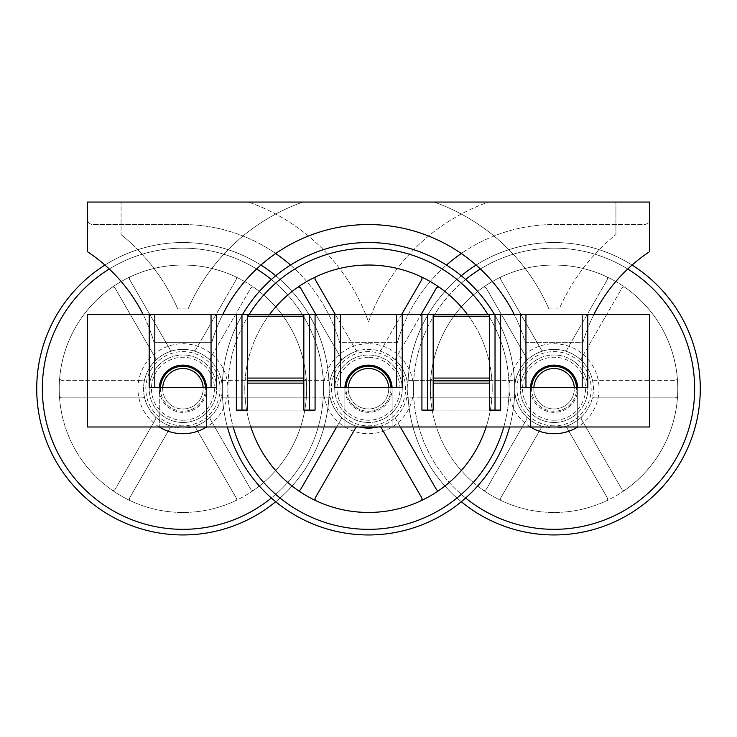 <?xml version="1.0" encoding="UTF-8"?>
<svg xmlns="http://www.w3.org/2000/svg" width="737" height="737" viewBox="0 0 737 737"><rect width="100%" height="100%" fill="white"/><g stroke="black" fill="none" stroke-linecap="round" stroke-linejoin="round"><path stroke-width="0.55" stroke-dasharray="3.69 2.76" d="M488.493 202.049L248.507 202.049L488.493 202.049A196.816 196.816 0 0 0 368.5 322.041A196.816 196.816 0 0 0 248.507 202.049A196.816 196.816 0 0 1 368.5 322.041A196.816 196.816 0 0 1 488.493 202.049M302.925 202.049L121.08 202.049L121.08 234.55L121.08 202.049L302.925 202.049A196.816 196.816 0 0 0 188.119 308.895A196.816 196.816 0 0 1 302.925 202.049M290.516 265.071A163.08 163.08 0 0 1 339.683 342.631L397.317 342.631A163.08 163.08 0 0 1 554.067 224.545L644.037 224.545A5.62 5.62 0 0 0 649.666 218.917A5.62 5.62 0 0 1 644.037 224.545L554.067 224.545A163.08 163.08 0 0 0 461.288 253.51C463.877 251.741 463.877 251.741 461.288 253.51C463.877 251.741 463.877 251.741 461.288 253.51C458.69 251.741 458.69 251.741 461.288 253.51C458.69 251.741 458.69 251.741 461.288 253.51A163.08 163.08 0 0 1 525.251 342.631L582.893 342.631A163.08 163.08 0 0 1 649.666 251.612L649.666 202.049L87.335 202.049L87.335 218.917A5.62 5.62 0 0 0 92.963 224.545L182.933 224.545L92.963 224.545A5.62 5.62 0 0 1 87.335 218.917L87.335 251.612A163.08 163.08 0 0 1 154.107 342.631A163.08 163.08 0 0 0 143.135 314.515L87.335 314.515L87.335 426.981L87.335 314.515L593.865 314.515A163.08 163.08 0 0 0 582.893 342.631L525.251 342.631A163.08 163.08 0 0 0 514.269 314.515L222.731 314.515A163.08 163.08 0 0 0 211.749 342.631L154.107 342.631L211.749 342.631A163.08 163.08 0 0 1 275.712 253.51A163.08 163.08 0 0 0 182.933 224.545A163.08 163.08 0 0 1 328.702 314.515L87.335 314.515L87.335 426.981L206.553 426.981L206.553 388.74A23.621 23.621 0 0 0 182.933 365.128A23.621 23.621 0 0 0 159.312 388.74L159.312 426.981L87.335 426.981L649.666 426.981L649.666 314.515L328.702 314.515A163.08 163.08 0 0 1 339.683 342.631L397.317 342.631A163.08 163.08 0 0 1 446.484 265.071M615.92 202.049L434.075 202.049L615.92 202.049L615.92 234.55L615.92 202.049M577.661 387.616A23.621 23.621 0 0 1 577.688 388.74L577.688 426.981L577.688 388.74A23.621 23.621 0 0 0 577.661 387.616L530.474 387.616A23.621 23.621 0 0 1 554.067 365.128A23.621 23.621 0 0 1 577.661 387.616L530.474 387.616A23.621 23.621 0 0 0 530.447 388.74L530.447 426.981L577.688 426.981L577.688 388.74A23.621 23.621 0 0 0 554.067 365.128A23.621 23.621 0 0 0 530.447 388.74L530.447 426.981L649.666 426.981L649.666 314.515L649.666 426.981L577.688 426.981L577.688 388.74A23.621 23.621 0 0 0 554.067 365.128A23.621 23.621 0 0 0 530.447 388.74L530.447 426.981L392.121 426.981L392.121 388.74A23.621 23.621 0 0 0 368.5 365.128A23.621 23.621 0 0 0 344.879 388.74L344.879 426.981L206.553 426.981L206.553 388.74A23.621 23.621 0 0 0 182.933 365.128A23.621 23.621 0 0 0 159.312 388.74L159.312 426.981L206.553 426.981L206.553 388.74A23.621 23.621 0 0 0 206.526 387.616L159.339 387.616A23.621 23.621 0 0 1 182.933 365.128A23.621 23.621 0 0 1 206.526 387.616L216.669 387.616L216.669 314.515M530.474 387.616A23.621 23.621 0 0 0 530.447 388.74L530.447 426.981L392.121 426.981L392.121 388.74A23.621 23.621 0 0 0 392.093 387.616L344.907 387.616A23.621 23.621 0 0 1 368.5 365.128A23.621 23.621 0 0 1 392.093 387.616L344.907 387.616A23.621 23.621 0 0 0 344.879 388.74L344.879 426.981L392.121 426.981L392.121 388.74A23.621 23.621 0 0 0 368.5 365.128A23.621 23.621 0 0 0 344.879 388.74L344.879 426.981L206.553 426.981L206.553 388.74A23.621 23.621 0 0 0 206.526 387.616L159.339 387.616A23.621 23.621 0 0 0 159.312 388.74L159.312 426.981L159.312 388.74A23.621 23.621 0 0 1 159.339 387.616M520.331 314.515L520.331 387.616L520.331 314.515L520.331 387.616L587.804 387.616L582.184 387.616L587.804 387.616L587.804 314.515M334.764 314.515L334.764 387.616L334.764 314.515L334.764 387.616L402.236 387.616L396.617 387.616L402.236 387.616L402.236 314.515M149.196 314.515L149.196 387.616L154.816 387.616L149.196 387.616L149.196 314.515L149.196 387.616L206.526 387.616M421.923 314.515L421.923 410.113L421.923 314.515L421.923 410.113L500.644 410.113L500.644 314.515M236.356 314.515L236.356 410.113L241.976 410.113L236.356 410.113L236.356 314.515L236.356 410.113L247.595 410.113L247.595 314.515L303.828 314.515L247.595 314.515L247.595 316.763L247.595 314.515L303.828 314.515L247.595 314.515M315.077 314.515L315.077 410.113L315.077 314.515L315.077 410.113L303.828 410.113L303.828 316.763L303.828 410.113L247.595 410.113L303.828 410.113L303.828 383.12L247.595 383.12M433.172 380.872L489.405 380.872L433.172 380.872L489.405 380.872L489.405 410.113L489.405 316.763L489.405 410.113L433.172 410.113L433.172 314.515L489.405 314.515L433.172 314.515L433.172 316.763L433.172 314.515L489.405 314.515L433.172 314.515M593.865 314.515L514.269 314.515M222.731 314.515L143.135 314.515M275.712 253.51C278.31 251.741 278.31 251.741 275.712 253.51C278.31 251.741 278.31 251.741 275.712 253.51C273.123 251.741 273.123 251.741 275.712 253.51C273.123 251.741 273.123 251.741 275.712 253.51A163.08 163.08 0 0 1 461.288 253.51M344.907 387.616A23.621 23.621 0 0 0 344.879 388.74L344.879 426.981L392.121 426.981L392.121 388.74A23.621 23.621 0 0 0 392.093 387.616M495.024 314.515L495.024 410.113L427.543 410.113L427.543 314.515M309.457 314.515L309.457 410.113L241.976 410.113L241.976 314.515M303.828 410.113L247.595 410.113L247.595 316.763L247.595 410.113M489.405 410.113L433.172 410.113L433.172 316.763L433.172 410.113M303.828 316.763L303.828 314.515L303.828 316.763L247.595 316.763L303.828 316.763M303.828 314.515L303.828 380.872L247.595 380.872M303.828 380.872L303.828 383.12M489.405 316.763L489.405 314.515L489.405 316.763L433.172 316.763L489.405 316.763M489.405 380.872L489.405 314.515M177.746 308.895A196.816 196.816 0 0 0 121.08 234.55A196.816 196.816 0 0 1 177.746 308.895L188.119 308.895L177.746 308.895M548.881 308.895A196.816 196.816 0 0 0 434.075 202.049A196.816 196.816 0 0 1 548.881 308.895L559.254 308.895A196.816 196.816 0 0 1 615.92 234.55A196.816 196.816 0 0 0 559.254 308.895L548.881 308.895M533.855 387.616A20.24 20.24 0 0 0 564.192 406.271A20.24 20.24 0 0 0 564.192 371.208A20.24 20.24 0 0 0 533.828 388.74A20.24 20.24 0 0 0 554.629 408.98A20.24 20.24 0 0 0 574.28 387.616M531.607 387.616A22.497 22.497 0 0 0 565.316 408.224A22.497 22.497 0 0 0 565.316 369.265A22.497 22.497 0 0 0 531.58 388.74A22.497 22.497 0 0 0 554.629 411.228A22.497 22.497 0 0 0 576.537 387.616M513.855 380.31A2.248 2.248 0 0 0 516.029 378.634A39.365 39.365 0 0 0 516.029 398.846A2.248 2.248 0 0 0 513.855 397.179L433.08 397.179A2.248 2.248 0 0 0 430.832 399.629A123.715 123.715 0 0 0 606.256 500.911A2.248 2.248 0 0 0 607.26 497.742L566.873 427.792A2.248 2.248 0 0 0 564.339 426.741A39.365 39.365 0 0 0 581.843 416.635A2.248 2.248 0 0 0 581.484 419.353L621.871 489.313A2.248 2.248 0 0 0 625.105 490.022A123.715 123.715 0 0 0 677.303 399.629A2.248 2.248 0 0 0 675.064 397.179L594.289 397.179A2.248 2.248 0 0 0 592.115 398.846A39.365 39.365 0 0 0 592.115 378.634A2.248 2.248 0 0 0 594.289 380.31L675.064 380.31A2.248 2.248 0 0 0 677.303 377.86A123.715 123.715 0 0 0 625.105 287.467A2.248 2.248 0 0 0 621.871 288.176L581.484 358.136A2.248 2.248 0 0 0 581.843 360.854A39.365 39.365 0 0 0 564.339 350.748A2.248 2.248 0 0 0 566.873 349.697L607.26 279.747A2.248 2.248 0 0 0 606.256 276.578A123.715 123.715 0 0 0 446.926 450.602A123.715 123.715 0 0 0 661.209 450.602A123.715 123.715 0 0 0 483.03 287.467A123.715 123.715 0 0 0 430.832 399.629A2.248 2.248 0 0 1 433.08 397.179L513.855 397.179A2.248 2.248 0 0 1 516.029 398.846A39.365 39.365 0 0 0 543.795 426.741A2.248 2.248 0 0 0 541.262 427.792L500.874 497.742A2.248 2.248 0 0 0 501.879 500.911A2.248 2.248 0 0 1 500.874 497.742L541.262 427.792A2.248 2.248 0 0 1 543.795 426.741A39.365 39.365 0 0 0 554.067 428.105A39.365 39.365 0 0 1 519.981 369.062A39.365 39.365 0 0 1 588.154 369.062A39.365 39.365 0 0 1 554.067 428.105A39.365 39.365 0 0 0 564.339 426.741A2.248 2.248 0 0 1 566.873 427.792L607.26 497.742A2.248 2.248 0 0 1 606.256 500.911A123.715 123.715 0 0 0 625.105 490.022A2.248 2.248 0 0 1 621.871 489.313L581.484 419.353A2.248 2.248 0 0 1 581.843 416.635A39.365 39.365 0 0 0 592.115 398.846A2.248 2.248 0 0 1 594.289 397.179L675.064 397.179A2.248 2.248 0 0 1 677.303 399.629A123.715 123.715 0 0 0 677.303 377.86A2.248 2.248 0 0 1 675.064 380.31L594.289 380.31A2.248 2.248 0 0 1 592.115 378.634A39.365 39.365 0 0 0 581.843 360.854A2.248 2.248 0 0 1 581.484 358.136L621.871 288.176A2.248 2.248 0 0 1 625.105 287.467A123.715 123.715 0 0 0 606.256 276.578A2.248 2.248 0 0 1 607.26 279.747L566.873 349.697A2.248 2.248 0 0 1 564.339 350.748A39.365 39.365 0 0 0 526.292 360.854A2.248 2.248 0 0 0 526.651 358.136L486.263 288.176A2.248 2.248 0 0 0 483.03 287.467A2.248 2.248 0 0 1 486.263 288.176L526.651 358.136A2.248 2.248 0 0 1 526.292 360.854A39.365 39.365 0 0 0 516.029 378.634A2.248 2.248 0 0 1 513.855 380.31L433.08 380.31L513.855 380.31M430.832 377.86A2.248 2.248 0 0 0 433.08 380.31A2.248 2.248 0 0 1 430.832 377.86M501.879 276.578A2.248 2.248 0 0 0 500.874 279.747L541.262 349.697A2.248 2.248 0 0 0 543.795 350.748A2.248 2.248 0 0 1 541.262 349.697L500.874 279.747A2.248 2.248 0 0 1 501.879 276.578M554.067 412.361A23.621 23.621 0 0 1 533.616 376.939A23.621 23.621 0 0 1 574.519 376.939A23.621 23.621 0 0 1 554.067 412.361A23.621 23.621 0 0 1 533.616 376.939A23.621 23.621 0 0 1 574.519 376.939A23.621 23.621 0 0 1 554.067 412.361M554.067 422.485A33.736 33.736 0 0 1 524.845 371.872A33.736 33.736 0 0 1 583.289 371.872A33.736 33.736 0 0 1 554.067 422.485A33.736 33.736 0 0 1 524.845 371.872A33.736 33.736 0 0 1 583.289 371.872A33.736 33.736 0 0 1 554.067 422.485A33.736 33.736 0 0 1 524.845 371.872A33.736 33.736 0 0 1 583.289 371.872A33.736 33.736 0 0 1 554.067 422.485M461.288 501.731A146.202 146.202 0 0 1 461.288 275.749M476.093 265.071A146.202 146.202 0 0 1 632.051 265.071M554.067 534.951A146.202 146.202 0 0 1 427.451 315.639A146.202 146.202 0 0 1 680.684 315.639A146.202 146.202 0 0 1 554.067 534.951A146.202 146.202 0 0 1 427.451 315.639A146.202 146.202 0 0 1 680.684 315.639A146.202 146.202 0 0 1 554.067 534.951M526.651 419.353A2.248 2.248 0 0 0 526.292 416.635A2.248 2.248 0 0 1 526.651 419.353L486.263 489.313L526.651 419.353M483.03 490.022A2.248 2.248 0 0 0 486.263 489.313A2.248 2.248 0 0 1 483.03 490.022M162.72 387.616A20.24 20.24 0 0 0 193.057 406.271A20.24 20.24 0 0 0 193.057 371.208A20.24 20.24 0 0 0 162.684 388.74A20.24 20.24 0 0 0 183.495 408.98A20.24 20.24 0 0 0 203.145 387.616M160.463 387.616A22.497 22.497 0 0 0 194.181 408.224A22.497 22.497 0 0 0 194.181 369.265A22.497 22.497 0 0 0 160.436 388.74A22.497 22.497 0 0 0 183.495 411.228A22.497 22.497 0 0 0 205.393 387.616M142.711 380.31A2.248 2.248 0 0 0 144.885 378.634A39.365 39.365 0 0 0 144.885 398.846A2.248 2.248 0 0 0 142.711 397.179L61.936 397.179A2.248 2.248 0 0 0 59.697 399.629A123.715 123.715 0 0 0 235.121 500.911A2.248 2.248 0 0 0 236.126 497.742L195.738 427.792A2.248 2.248 0 0 0 193.205 426.741A39.365 39.365 0 0 0 210.708 416.635A2.248 2.248 0 0 0 210.349 419.353L250.737 489.313A2.248 2.248 0 0 0 253.97 490.022A123.715 123.715 0 0 0 306.168 399.629A2.248 2.248 0 0 0 303.92 397.179L223.145 397.179A2.248 2.248 0 0 0 220.971 398.846A39.365 39.365 0 0 0 220.971 378.634A2.248 2.248 0 0 0 223.145 380.31L303.92 380.31A2.248 2.248 0 0 0 306.168 377.86A123.715 123.715 0 0 0 253.97 287.467A2.248 2.248 0 0 0 250.737 288.176L210.349 358.136A2.248 2.248 0 0 0 210.708 360.854A39.365 39.365 0 0 0 193.205 350.748A2.248 2.248 0 0 0 195.738 349.697L236.126 279.747A2.248 2.248 0 0 0 235.121 276.578A123.715 123.715 0 0 0 75.791 450.602A123.715 123.715 0 0 0 290.074 450.602A123.715 123.715 0 0 0 111.895 287.467A123.715 123.715 0 0 0 59.697 399.629A2.248 2.248 0 0 1 61.936 397.179L142.711 397.179A2.248 2.248 0 0 1 144.885 398.846A39.365 39.365 0 0 0 172.661 426.741A2.248 2.248 0 0 0 170.127 427.792L129.74 497.742A2.248 2.248 0 0 0 130.744 500.911A2.248 2.248 0 0 1 129.74 497.742L170.127 427.792A2.248 2.248 0 0 1 172.661 426.741A39.365 39.365 0 0 0 182.933 428.105A39.365 39.365 0 0 1 148.846 369.062A39.365 39.365 0 0 1 217.019 369.062A39.365 39.365 0 0 1 182.933 428.105A39.365 39.365 0 0 0 193.205 426.741A2.248 2.248 0 0 1 195.738 427.792L236.126 497.742A2.248 2.248 0 0 1 235.121 500.911A123.715 123.715 0 0 0 253.97 490.022A2.248 2.248 0 0 1 250.737 489.313L210.349 419.353A2.248 2.248 0 0 1 210.708 416.635A39.365 39.365 0 0 0 220.971 398.846A2.248 2.248 0 0 1 223.145 397.179L303.92 397.179A2.248 2.248 0 0 1 306.168 399.629A123.715 123.715 0 0 0 306.168 377.86A2.248 2.248 0 0 1 303.92 380.31L223.145 380.31A2.248 2.248 0 0 1 220.971 378.634A39.365 39.365 0 0 0 210.708 360.854A2.248 2.248 0 0 1 210.349 358.136L250.737 288.176A2.248 2.248 0 0 1 253.97 287.467A123.715 123.715 0 0 0 235.121 276.578A2.248 2.248 0 0 1 236.126 279.747L195.738 349.697A2.248 2.248 0 0 1 193.205 350.748A39.365 39.365 0 0 0 155.157 360.854A2.248 2.248 0 0 0 155.516 358.136L115.129 288.176A2.248 2.248 0 0 0 111.895 287.467A2.248 2.248 0 0 1 115.129 288.176L155.516 358.136A2.248 2.248 0 0 1 155.157 360.854A39.365 39.365 0 0 0 144.885 378.634A2.248 2.248 0 0 1 142.711 380.31L61.936 380.31L142.711 380.31M59.697 377.86A2.248 2.248 0 0 0 61.936 380.31A2.248 2.248 0 0 1 59.697 377.86M130.744 276.578A2.248 2.248 0 0 0 129.74 279.747L170.127 349.697A2.248 2.248 0 0 0 172.661 350.748A2.248 2.248 0 0 1 170.127 349.697L129.74 279.747A2.248 2.248 0 0 1 130.744 276.578M182.933 412.361A23.621 23.621 0 0 1 162.481 376.939A23.621 23.621 0 0 1 203.384 376.939A23.621 23.621 0 0 1 182.933 412.361A23.621 23.621 0 0 1 162.481 376.939A23.621 23.621 0 0 1 203.384 376.939A23.621 23.621 0 0 1 182.933 412.361M182.933 422.485A33.736 33.736 0 0 1 153.711 371.872A33.736 33.736 0 0 1 212.155 371.872A33.736 33.736 0 0 1 182.933 422.485A33.736 33.736 0 0 1 153.711 371.872A33.736 33.736 0 0 1 212.155 371.872A33.736 33.736 0 0 1 182.933 422.485A33.736 33.736 0 0 1 153.711 371.872A33.736 33.736 0 0 1 212.155 371.872A33.736 33.736 0 0 1 182.933 422.485M104.949 265.071A146.202 146.202 0 0 1 260.907 265.071M275.712 275.749A146.202 146.202 0 0 1 275.712 501.731M182.933 534.951A146.202 146.202 0 0 1 56.316 315.639A146.202 146.202 0 0 1 309.549 315.639A146.202 146.202 0 0 1 182.933 534.951A146.202 146.202 0 0 1 56.316 315.639A146.202 146.202 0 0 1 309.549 315.639A146.202 146.202 0 0 1 182.933 534.951M155.516 419.353A2.248 2.248 0 0 0 155.157 416.635A2.248 2.248 0 0 1 155.516 419.353L115.129 489.313L155.516 419.353M111.895 490.022A2.248 2.248 0 0 0 115.129 489.313A2.248 2.248 0 0 1 111.895 490.022M388.712 387.616A20.24 20.24 0 0 1 369.062 408.98A20.24 20.24 0 0 1 348.288 387.616M390.969 387.616A22.497 22.497 0 0 1 369.062 411.228A22.497 22.497 0 0 1 346.031 387.616M346.003 388.74A22.497 22.497 0 0 1 379.748 369.265A22.497 22.497 0 0 1 379.748 408.224A22.497 22.497 0 0 1 346.003 388.74M348.26 388.74A20.24 20.24 0 0 1 378.625 371.208A20.24 20.24 0 0 1 378.625 406.271A20.24 20.24 0 0 1 348.26 388.74M356.496 426.981A2.248 2.248 0 0 1 358.228 426.741A39.365 39.365 0 0 1 330.452 398.846A2.248 2.248 0 0 0 328.278 397.179L247.512 397.179A2.248 2.248 0 0 0 245.264 399.629A2.248 2.248 0 0 1 247.512 397.179L328.278 397.179A2.248 2.248 0 0 1 330.452 398.846A39.365 39.365 0 0 1 330.452 378.634A2.248 2.248 0 0 1 328.278 380.31L247.512 380.31A2.248 2.248 0 0 1 245.264 377.86A123.715 123.715 0 0 1 491.736 377.86A2.248 2.248 0 0 1 489.488 380.31L408.722 380.31A2.248 2.248 0 0 1 406.548 378.634A39.365 39.365 0 0 1 406.548 398.846A2.248 2.248 0 0 1 408.722 397.179L489.488 397.179A2.248 2.248 0 0 1 491.736 399.629A123.715 123.715 0 0 1 245.264 399.629A123.715 123.715 0 0 1 245.264 377.86A2.248 2.248 0 0 0 247.512 380.31L328.278 380.31A2.248 2.248 0 0 0 330.452 378.634A39.365 39.365 0 0 1 358.228 350.748A2.248 2.248 0 0 1 355.695 349.697L335.381 314.515M297.462 490.022A2.248 2.248 0 0 0 300.696 489.313L341.084 419.353A2.248 2.248 0 0 0 340.724 416.635A2.248 2.248 0 0 1 341.084 419.353L336.68 426.981M401.619 314.515L381.305 349.697A2.248 2.248 0 0 1 378.772 350.748A39.365 39.365 0 0 1 396.276 360.854A2.248 2.248 0 0 1 395.916 358.136L421.094 314.515M439.538 287.467A2.248 2.248 0 0 0 436.304 288.176L395.916 358.136A2.248 2.248 0 0 0 396.276 360.854A39.365 39.365 0 0 1 406.548 378.634A2.248 2.248 0 0 0 408.722 380.31L489.488 380.31A2.248 2.248 0 0 0 491.736 377.86A123.715 123.715 0 0 1 491.736 399.629A2.248 2.248 0 0 0 489.488 397.179L408.722 397.179A2.248 2.248 0 0 0 406.548 398.846A39.365 39.365 0 0 1 378.772 426.741A2.248 2.248 0 0 1 380.504 426.981M400.32 426.981L395.916 419.353A2.248 2.248 0 0 1 396.276 416.635A2.248 2.248 0 0 0 395.916 419.353L436.304 489.313A2.248 2.248 0 0 0 439.538 490.022M368.5 365.128A23.621 23.621 0 0 0 348.048 400.55A23.621 23.621 0 0 0 388.952 400.55A23.621 23.621 0 0 0 368.5 365.128A23.621 23.621 0 0 0 348.048 400.55A23.621 23.621 0 0 0 388.952 400.55A23.621 23.621 0 0 0 368.5 365.128M368.5 355.004A33.736 33.736 0 0 0 339.278 405.617A33.736 33.736 0 0 0 397.722 405.617A33.736 33.736 0 0 0 368.5 355.004A33.736 33.736 0 0 0 339.278 405.617A33.736 33.736 0 0 0 397.722 405.617A33.736 33.736 0 0 0 368.5 355.004A33.736 33.736 0 0 0 339.278 405.617A33.736 33.736 0 0 0 397.722 405.617A33.736 33.736 0 0 0 368.5 355.004M242.537 314.515A146.202 146.202 0 0 0 227.383 426.981A146.202 146.202 0 0 1 242.537 314.515A146.202 146.202 0 0 0 227.383 426.981M509.617 426.981A146.202 146.202 0 0 0 494.463 314.515A146.202 146.202 0 0 1 509.617 426.981A146.202 146.202 0 0 0 494.463 314.515M250.847 426.981A123.715 123.715 0 0 1 269.53 314.515M467.47 314.515A123.715 123.715 0 0 1 486.153 426.981M297.462 287.467A2.248 2.248 0 0 1 300.696 288.176L341.084 358.136A2.248 2.248 0 0 1 340.724 360.854A2.248 2.248 0 0 0 341.084 358.136L315.906 314.515M420.689 500.911A2.248 2.248 0 0 0 421.693 497.742L381.305 427.792A2.248 2.248 0 0 0 378.772 426.741A39.365 39.365 0 0 1 377.841 426.981A39.365 39.365 0 0 0 368.5 349.384A39.365 39.365 0 0 0 359.159 426.981A39.365 39.365 0 0 1 358.228 426.741A2.248 2.248 0 0 0 355.695 427.792L315.307 497.742A2.248 2.248 0 0 0 316.311 500.911M316.311 276.578A2.248 2.248 0 0 0 315.307 279.747L355.695 349.697A2.248 2.248 0 0 0 358.228 350.748A39.365 39.365 0 0 1 378.772 350.748A2.248 2.248 0 0 0 381.305 349.697L421.693 279.747A2.248 2.248 0 0 0 420.689 276.578M489.405 383.12L433.172 383.12M211.049 387.616L211.049 314.515M154.816 387.616L154.816 314.515M396.617 387.616L396.617 314.515M340.383 387.616L340.383 314.515M582.184 387.616L582.184 314.515M525.951 387.616L525.951 314.515M303.828 378.072L247.595 378.072M303.828 316.21L247.595 316.21M489.405 378.072L433.172 378.072M489.405 316.21L433.172 316.21M554.067 420.237A31.488 31.488 0 0 1 526.798 372.996A31.488 31.488 0 0 1 581.336 372.996A31.488 31.488 0 0 1 554.067 420.237M530.373 426.981A44.985 44.985 0 0 1 519.907 359.472A44.985 44.985 0 0 1 588.227 359.472A44.985 44.985 0 0 1 577.762 426.981M465.627 498.019A140.583 140.583 0 0 1 465.627 279.461M480.413 269.005A140.583 140.583 0 0 1 627.731 269.005M554.067 529.323A140.583 140.583 0 0 1 432.324 318.448A140.583 140.583 0 0 1 675.82 318.448A140.583 140.583 0 0 1 554.067 529.323M554.067 425.857A37.117 37.117 0 0 1 521.925 370.186A37.117 37.117 0 0 1 586.21 370.186A37.117 37.117 0 0 1 554.067 425.857M182.933 420.237A31.488 31.488 0 0 1 155.664 372.996A31.488 31.488 0 0 1 210.202 372.996A31.488 31.488 0 0 1 182.933 420.237M159.238 426.981A44.985 44.985 0 0 1 148.773 359.472A44.985 44.985 0 0 1 217.093 359.472A44.985 44.985 0 0 1 206.627 426.981M109.269 269.005A140.583 140.583 0 0 1 256.587 269.005M271.373 279.461A140.583 140.583 0 0 1 271.373 498.019M182.933 529.323A140.583 140.583 0 0 1 61.18 318.448A140.583 140.583 0 0 1 304.676 318.448A140.583 140.583 0 0 1 182.933 529.323M182.933 425.857A37.117 37.117 0 0 1 150.79 370.186A37.117 37.117 0 0 1 215.075 370.186A37.117 37.117 0 0 1 182.933 425.857M368.5 357.252A31.488 31.488 0 0 0 341.231 404.493A31.488 31.488 0 0 0 395.769 404.493A31.488 31.488 0 0 0 368.5 357.252M368.5 343.755A44.985 44.985 0 0 0 329.54 411.237A44.985 44.985 0 0 0 407.46 411.237A44.985 44.985 0 0 0 368.5 343.755M368.5 248.166A140.583 140.583 0 0 0 246.757 459.031A140.583 140.583 0 0 0 490.243 459.031A140.583 140.583 0 0 0 368.5 248.166M249.115 314.515A140.583 140.583 0 0 0 233.214 426.981M503.786 426.981A140.583 140.583 0 0 0 487.885 314.515M368.5 351.632A37.117 37.117 0 0 0 336.358 407.303A37.117 37.117 0 0 0 400.642 407.303A37.117 37.117 0 0 0 368.5 351.632M277.748 252.128L273.685 252.128M463.315 252.128L459.252 252.128"/><path stroke-width="1.11" d="M593.865 314.515A163.08 163.08 0 0 1 649.666 251.612L649.666 202.049L87.335 202.049L87.335 251.612A163.08 163.08 0 0 1 143.135 314.515M587.804 314.515L587.804 387.616L520.331 387.616L520.331 314.515L649.666 314.515L649.666 426.981L87.335 426.981L87.335 314.515L247.595 314.515L247.595 380.872L303.828 380.872L303.828 378.072L247.595 378.072M334.764 314.515L402.236 314.515L402.236 387.616L334.764 387.616L334.764 314.515L247.595 314.515M216.669 314.515L216.669 387.616L149.196 387.616L149.196 314.515M520.331 314.515L433.172 314.515L433.172 380.872L489.405 380.872L489.405 378.072L433.172 378.072M500.644 314.515L500.644 410.113L489.405 410.113L489.405 383.12L433.172 383.12L433.172 410.113L421.923 410.113L421.923 314.515L402.236 314.515M421.923 314.515L433.172 314.515M303.828 380.872L303.828 410.113L315.077 410.113L315.077 314.515M303.828 383.12L247.595 383.12L247.595 410.113L236.356 410.113L236.356 314.515M514.269 314.515A163.08 163.08 0 0 0 222.731 314.515M446.484 265.071A163.08 163.08 0 0 1 461.288 253.51M275.712 253.51A163.08 163.08 0 0 1 290.516 265.071M206.526 387.616A23.621 23.621 0 0 0 182.933 365.128A23.621 23.621 0 0 0 159.339 387.616M392.093 387.616A23.621 23.621 0 0 0 368.5 365.128A23.621 23.621 0 0 0 344.907 387.616M577.661 387.616A23.621 23.621 0 0 0 554.067 365.128A23.621 23.621 0 0 0 530.474 387.616M241.976 314.515L241.976 410.113L247.595 410.113M303.828 410.113L309.457 410.113L309.457 314.515M427.543 314.515L427.543 410.113L433.172 410.113M489.405 410.113L495.024 410.113L495.024 314.515M303.828 314.515L303.828 378.072M247.595 383.12L247.595 380.872M489.405 314.515L489.405 378.072M489.405 383.12L489.405 380.872M433.172 383.12L433.172 380.872M576.537 387.616A22.497 22.497 0 0 0 554.067 366.252A22.497 22.497 0 0 0 531.607 387.616M574.28 387.616A20.24 20.24 0 0 0 554.067 368.5A20.24 20.24 0 0 0 533.855 387.616M632.051 265.071A146.202 146.202 0 0 1 554.067 534.951A146.202 146.202 0 0 1 461.288 501.731M461.288 275.749A146.202 146.202 0 0 1 476.093 265.071M205.393 387.616A22.497 22.497 0 0 0 182.933 366.252A22.497 22.497 0 0 0 160.463 387.616M203.145 387.616A20.24 20.24 0 0 0 182.933 368.5A20.24 20.24 0 0 0 162.72 387.616M275.712 501.731A146.202 146.202 0 0 1 42.47 429.33A146.202 146.202 0 0 1 104.949 265.071M260.907 265.071A146.202 146.202 0 0 1 275.712 275.749M348.288 387.616A20.24 20.24 0 0 1 368.5 368.5A20.24 20.24 0 0 1 388.712 387.616M346.031 387.616A22.497 22.497 0 0 1 368.5 366.252A22.497 22.497 0 0 1 390.969 387.616M336.68 426.981L300.696 489.313A2.248 2.248 0 0 1 297.462 490.022M316.311 500.911A2.248 2.248 0 0 1 315.307 497.742L355.695 427.792A2.248 2.248 0 0 1 356.496 426.981M420.689 276.578A2.248 2.248 0 0 1 421.693 279.747L401.619 314.515M421.094 314.515L436.304 288.176A2.248 2.248 0 0 1 439.538 287.467M439.538 490.022A2.248 2.248 0 0 1 436.304 489.313L400.32 426.981M380.504 426.981A2.248 2.248 0 0 1 381.305 427.792L421.693 497.742A2.248 2.248 0 0 1 420.689 500.911M494.463 314.515A146.202 146.202 0 0 0 368.5 242.537A146.202 146.202 0 0 1 494.463 314.515A146.202 146.202 0 0 0 242.537 314.515A146.202 146.202 0 0 1 368.5 242.537A146.202 146.202 0 0 0 242.537 314.515M227.383 426.981A146.202 146.202 0 0 0 509.617 426.981A146.202 146.202 0 0 1 227.383 426.981A146.202 146.202 0 0 0 509.617 426.981M486.153 426.981A123.715 123.715 0 0 1 250.847 426.981M269.53 314.515A123.715 123.715 0 0 1 467.47 314.515M335.381 314.515L315.307 279.747A2.248 2.248 0 0 1 316.311 276.578M297.462 287.467A2.248 2.248 0 0 1 300.696 288.176L315.906 314.515M359.159 426.981A39.365 39.365 0 0 0 377.841 426.981A39.365 39.365 0 0 1 359.159 426.981M154.816 387.616L154.816 314.515M211.049 387.616L211.049 314.515M340.383 387.616L340.383 314.515M396.617 387.616L396.617 314.515M525.951 387.616L525.951 314.515M582.184 387.616L582.184 314.515M303.828 316.21L247.595 316.21M489.405 316.21L433.172 316.21M577.762 426.981A44.985 44.985 0 0 1 530.373 426.981M627.731 269.005A140.583 140.583 0 0 1 554.067 529.323A140.583 140.583 0 0 1 465.627 498.019M465.627 279.461A140.583 140.583 0 0 1 480.413 269.005M206.627 426.981A44.985 44.985 0 0 1 159.238 426.981M271.373 498.019A140.583 140.583 0 0 1 47.656 427.018A140.583 140.583 0 0 1 109.269 269.005M256.587 269.005A140.583 140.583 0 0 1 271.373 279.461M487.885 314.515A140.583 140.583 0 0 0 249.115 314.515M233.214 426.981A140.583 140.583 0 0 0 503.786 426.981"/></g></svg>
